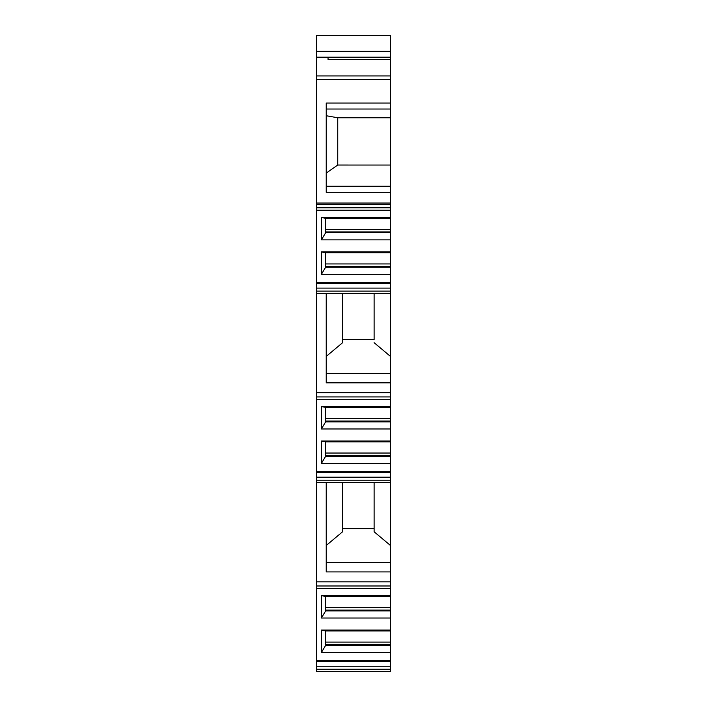 <?xml version="1.0" encoding="UTF-8"?>
<svg xmlns="http://www.w3.org/2000/svg" width="707" height="707" viewBox="0 0 707 707"><rect width="100%" height="100%" fill="white"/><g stroke="black" fill="none" stroke-linecap="round" stroke-linejoin="round"><path stroke-width="1.06" d="M342.595 339.563L374.109 339.563L374.109 293.502L374.109 339.563M390.467 35.35L316.533 35.35L390.467 35.35L390.467 57.17L328.048 57.17L328.048 59.441L390.467 59.441L390.467 165.049L337.743 165.031L326.227 173.1M390.467 57.17L390.467 59.441M316.533 35.35L316.533 671.65L390.467 671.65L320.536 671.65M325.627 453.037L390.467 453.037L390.467 482.581L316.533 482.581L374.109 482.581L374.109 528.633L342.595 528.633L374.109 528.633L374.109 531.761L374.109 482.581L390.467 482.581L322.958 482.581M325.627 263.941L390.467 263.941L390.467 382.841L326.227 382.841L326.227 293.502M390.467 482.581L390.467 571.91L326.227 571.91L326.227 482.581M325.627 418.571L390.467 418.571L390.467 382.841M390.467 392.756L316.533 392.756M325.627 607.649L325.627 596.478L325.627 610.945L325.627 607.649L390.467 607.649L390.467 571.91M390.467 581.834L316.533 581.834M326.227 186.259L390.467 186.259L390.467 165.049M390.467 186.259L390.467 204.27L316.533 204.27M325.627 229.483L390.467 229.483L390.467 204.27M390.467 229.483L390.467 239.867L321.385 239.867L321.385 217.438L325.627 218.313L325.627 232.78L390.467 232.78M390.467 263.941L390.467 239.867M390.467 418.571L390.467 428.963L321.385 428.963L321.385 406.534L325.627 407.409L325.627 421.867L390.467 421.867M390.467 453.037L390.467 428.963M390.467 607.649L390.467 618.033L321.385 618.033L321.385 595.603L325.627 596.478L390.467 596.478M325.627 642.106L390.467 642.106L390.467 618.033M390.467 642.106L390.467 652.499L321.385 652.499L321.385 630.07L325.627 630.944L325.627 645.403L390.467 645.403M390.467 671.65L390.467 652.499M390.467 630.07L321.385 630.07M390.467 595.603L321.385 595.603M390.467 660.771L316.533 660.771M390.467 463.421L321.385 463.421L321.385 440.991L325.627 441.866L325.627 456.333L390.467 456.333M390.467 440.991L321.385 440.991M390.467 406.534L321.385 406.534M390.467 471.693L316.533 471.693M390.467 274.334L321.385 274.334L321.385 251.904L325.627 252.779L325.627 267.237L390.467 267.237M390.467 251.904L321.385 251.904M390.467 217.438L321.385 217.438M390.467 282.606L316.533 282.606M328.048 57.17L316.533 57.17L328.048 57.17M390.467 293.502L316.533 293.502M390.467 192.322L326.227 192.322L326.227 103.063L390.467 103.063M326.227 115.736L337.743 117.769L337.743 165.031M390.467 117.769L337.743 117.769L390.467 117.777M325.627 252.779L390.467 252.779M325.627 267.237L321.385 274.334M325.627 266.406L390.467 266.406M325.627 218.313L390.467 218.313M325.627 231.949L390.467 231.949M325.627 232.78L321.385 239.867M325.627 441.866L390.467 441.866M325.627 456.333L321.385 463.421M325.627 455.502L390.467 455.502M325.627 407.409L390.467 407.409M325.627 421.036L390.467 421.036M325.627 421.867L321.385 428.963M325.627 630.944L390.467 630.944M325.627 645.403L321.385 652.499M325.627 644.572L390.467 644.572M325.627 610.114L390.467 610.114M321.385 618.033L325.627 610.945L390.467 610.945M326.227 545.495L342.595 531.761L342.595 482.581M390.467 545.495L374.109 531.761M326.227 356.416L342.595 342.692L342.595 293.502M390.467 356.416L374.109 342.692M326.227 373.552L390.467 373.552M326.227 562.631L390.467 562.631M328.048 57.621L316.533 57.621M390.467 75.932L316.533 75.932M390.467 291.116L316.533 291.116M390.467 288.094L316.533 288.094M390.467 283.427L316.533 283.427M390.467 207.823L316.533 207.823M390.467 203.033L316.533 203.033M390.467 79.449L316.533 79.449M390.467 51.302L316.533 51.302M390.467 669.255L316.533 669.255M390.467 666.259L316.533 666.259M390.467 661.602L316.533 661.602M390.467 585.988L316.533 585.988M390.467 480.186L316.533 480.186M390.467 477.19L316.533 477.19M390.467 472.523L316.533 472.523M390.467 396.919L316.533 396.919M390.467 109.028L326.227 109.028M390.467 210.218L316.533 210.218M390.467 588.383L316.533 588.383M390.467 399.305L316.533 399.305"/></g></svg>
